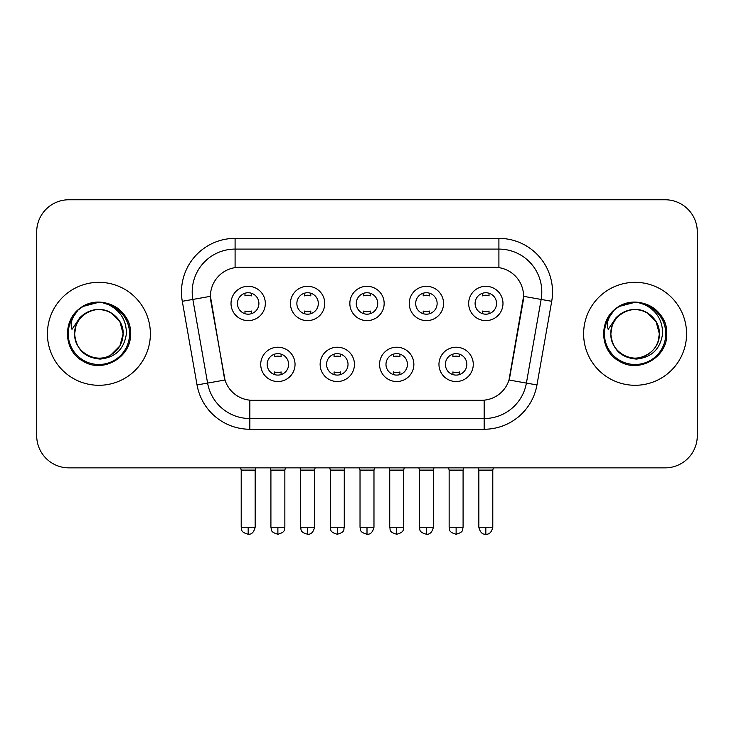 <?xml version="1.0" encoding="UTF-8"?>
<svg xmlns="http://www.w3.org/2000/svg" width="734" height="734" viewBox="0 0 734 734"><rect width="100%" height="100%" fill="white"/><g stroke="black" fill="none" stroke-linecap="round" stroke-linejoin="round"><path stroke-width="1.1" d="M354.449 364.376A17.157 17.157 0 0 1 337.291 381.533A17.157 17.157 0 0 1 320.134 364.376A17.157 17.157 0 0 1 337.291 347.219A17.157 17.157 0 0 1 354.449 364.376M326.575 364.376A10.726 10.726 0 0 0 337.291 375.092A10.726 10.726 0 0 0 348.017 364.376A10.726 10.726 0 0 0 337.291 353.65A10.726 10.726 0 0 0 326.575 364.376M413.866 364.376A17.157 17.157 0 0 1 396.709 381.533A17.157 17.157 0 0 1 379.551 364.376A17.157 17.157 0 0 1 396.709 347.219A17.157 17.157 0 0 1 413.866 364.376M385.983 364.376A10.726 10.726 0 0 0 396.709 375.092A10.726 10.726 0 0 0 407.425 364.376A10.726 10.726 0 0 0 396.709 353.65A10.726 10.726 0 0 0 385.983 364.376M473.274 364.376A17.157 17.157 0 0 1 456.117 381.533A17.157 17.157 0 0 1 438.96 364.376A17.157 17.157 0 0 1 456.117 347.219A17.157 17.157 0 0 1 473.274 364.376M445.391 364.376A10.726 10.726 0 0 0 456.117 375.092A10.726 10.726 0 0 0 466.842 364.376A10.726 10.726 0 0 0 456.117 353.65A10.726 10.726 0 0 0 445.391 364.376M295.04 364.376A17.157 17.157 0 0 1 277.883 381.533A17.157 17.157 0 0 1 260.726 364.376A17.157 17.157 0 0 1 277.883 347.219A17.157 17.157 0 0 1 295.04 364.376M267.158 364.376A10.726 10.726 0 0 0 277.883 375.092A10.726 10.726 0 0 0 288.609 364.376A10.726 10.726 0 0 0 277.883 353.65A10.726 10.726 0 0 0 267.158 364.376M324.749 303.463A17.157 17.157 0 0 1 307.592 320.62A17.157 17.157 0 0 1 290.435 303.463A17.157 17.157 0 0 1 307.592 286.306A17.157 17.157 0 0 1 324.749 303.463M296.866 303.463A10.726 10.726 0 0 0 307.592 314.189A10.726 10.726 0 0 0 318.317 303.463A10.726 10.726 0 0 0 307.592 292.738A10.726 10.726 0 0 0 296.866 303.463M384.157 303.463A17.157 17.157 0 0 1 367 320.62A17.157 17.157 0 0 1 349.843 303.463A17.157 17.157 0 0 1 367 286.306A17.157 17.157 0 0 1 384.157 303.463M356.274 303.463A10.726 10.726 0 0 0 367 314.189A10.726 10.726 0 0 0 377.726 303.463A10.726 10.726 0 0 0 367 292.738A10.726 10.726 0 0 0 356.274 303.463M443.565 303.463A17.157 17.157 0 0 1 426.408 320.62A17.157 17.157 0 0 1 409.251 303.463A17.157 17.157 0 0 1 426.408 286.306A17.157 17.157 0 0 1 443.565 303.463M415.683 303.463A10.726 10.726 0 0 0 426.408 314.189A10.726 10.726 0 0 0 437.134 303.463A10.726 10.726 0 0 0 426.408 292.738A10.726 10.726 0 0 0 415.683 303.463M502.983 303.463A17.157 17.157 0 0 1 485.825 320.62A17.157 17.157 0 0 1 468.668 303.463A17.157 17.157 0 0 1 485.825 286.306A17.157 17.157 0 0 1 502.983 303.463M475.1 303.463A10.726 10.726 0 0 0 485.825 314.189A10.726 10.726 0 0 0 496.542 303.463A10.726 10.726 0 0 0 485.825 292.738A10.726 10.726 0 0 0 475.1 303.463M265.332 303.463A17.157 17.157 0 0 1 248.175 320.62A17.157 17.157 0 0 1 231.017 303.463A17.157 17.157 0 0 1 248.175 286.306A17.157 17.157 0 0 1 265.332 303.463M237.458 303.463A10.726 10.726 0 0 0 248.175 314.189A10.726 10.726 0 0 0 258.9 303.463A10.726 10.726 0 0 0 248.175 292.738A10.726 10.726 0 0 0 237.458 303.463M197.042 384.946L182.289 301.298A53.619 53.619 0 0 1 235.091 238.367L498.909 238.367A53.619 53.619 0 0 1 551.711 301.298L536.958 384.946A53.619 53.619 0 0 1 484.156 429.252L249.844 429.252A53.619 53.619 0 0 1 197.042 384.946L224.999 380.01L210.869 301.307A28.956 28.956 0 0 1 239.385 267.323L494.615 267.323A28.956 28.956 0 0 1 523.131 301.307L509.891 376.368A28.956 28.956 0 0 1 481.376 400.296L252.624 400.296A28.956 28.956 0 0 1 224.109 376.368L210.429 296.334L192.849 299.435A42.893 42.893 0 0 1 235.091 249.092L498.909 249.092A42.893 42.893 0 0 1 541.151 299.435L526.397 383.084A42.893 42.893 0 0 1 484.156 418.527L249.844 418.527A42.893 42.893 0 0 1 207.603 383.084L192.849 299.435A42.893 42.893 0 0 1 192.198 291.985M47.426 333.805A51.472 51.472 0 0 0 98.897 385.286A51.472 51.472 0 0 0 150.378 333.805A51.472 51.472 0 0 0 98.897 282.333A51.472 51.472 0 0 0 47.426 333.805A51.472 51.472 0 0 0 98.897 385.286A51.472 51.472 0 0 0 150.378 333.805A51.472 51.472 0 0 0 98.897 282.333A51.472 51.472 0 0 0 47.426 333.805M583.622 333.805A51.472 51.472 0 0 0 635.103 385.286A51.472 51.472 0 0 0 686.574 333.805A51.472 51.472 0 0 0 635.103 282.333A51.472 51.472 0 0 0 583.622 333.805A51.472 51.472 0 0 0 635.103 385.286A51.472 51.472 0 0 0 686.574 333.805A51.472 51.472 0 0 0 635.103 282.333A51.472 51.472 0 0 0 583.622 333.805M235.091 238.367L235.091 267.644L498.909 267.644L498.909 238.367M210.429 296.279L210.75 291.985M481.376 400.296L252.624 400.296M541.151 299.435L523.571 296.334L509.001 380.01L526.397 383.084L541.151 299.435L551.711 301.298M509.891 376.368L509.717 377.285M224.283 377.285L224.109 376.368M697.3 231.935A32.168 32.168 0 0 0 665.132 199.758L68.868 199.758A32.168 32.168 0 0 0 36.7 231.935L36.7 435.684A32.168 32.168 0 0 0 68.868 467.861L665.132 467.861A32.168 32.168 0 0 0 697.3 435.684L697.3 231.935L697.3 435.684M36.7 231.935L36.7 435.684M665.132 199.758L68.868 199.758M68.868 467.861L665.132 467.861M244.963 313.693L244.963 311.032A8.23 8.23 0 0 0 251.395 311.032L251.395 313.693M248.175 527.269L241.211 527.269C242.192 529.434 239.715 531.884 248.175 534.242L248.175 527.269L255.148 527.269L255.148 470.109L241.211 470.109L240.642 467.861M255.148 470.109L255.707 467.861M251.395 293.233L251.395 295.885A8.23 8.23 0 0 0 244.963 295.885L244.963 293.233M274.663 374.606L274.663 371.945A8.23 8.23 0 0 0 281.104 371.945L281.104 374.606M277.883 527.269L270.91 527.269C271.901 529.434 269.424 531.884 277.883 534.242L277.883 527.269L284.856 527.269L284.856 470.109L270.91 470.109L270.351 467.861M284.856 470.109L285.416 467.861M281.104 354.146L281.104 356.797A8.23 8.23 0 0 0 274.663 356.797L274.663 354.146M304.371 313.693L304.371 311.032A8.23 8.23 0 0 0 310.803 311.032L310.803 313.693M307.592 527.269L300.619 527.269C301.601 529.434 299.133 531.884 307.592 534.242L307.592 527.269L314.556 527.269L314.556 470.109L300.619 470.109L300.059 467.861M314.556 470.109L315.125 467.861M310.803 293.233L310.803 295.885A8.23 8.23 0 0 0 304.371 295.885L304.371 293.233M363.78 313.693L363.78 311.032A8.23 8.23 0 0 0 370.22 311.032L370.22 313.693M367 527.269L360.027 527.269C361.018 529.434 358.541 531.884 367 534.242L367 527.269L373.973 527.269L373.973 470.109L360.027 470.109L359.467 467.861M373.973 470.109L374.533 467.861M370.22 293.233L370.22 295.885A8.23 8.23 0 0 0 363.78 295.885L363.78 293.233M423.197 313.693L423.197 311.032A8.23 8.23 0 0 0 429.629 311.032L429.629 313.693M426.408 527.269L419.444 527.269C420.426 529.434 417.949 531.884 426.408 534.242L426.408 527.269L433.381 527.269L433.381 470.109L419.444 470.109L418.875 467.861M433.381 470.109L433.941 467.861M429.629 293.233L429.629 295.885A8.23 8.23 0 0 0 423.197 295.885L423.197 293.233M482.605 313.693L482.605 311.032A8.23 8.23 0 0 0 489.037 311.032L489.037 313.693M485.825 527.269L478.852 527.269C480.073 532.242 482.394 534.563 485.825 534.242L485.825 527.269L492.789 527.269L492.789 470.109L478.852 470.109L478.293 467.861M492.789 470.109L493.358 467.861M489.037 293.233L489.037 295.885A8.23 8.23 0 0 0 482.605 295.885L482.605 293.233M334.08 374.606L334.08 371.945A8.23 8.23 0 0 0 340.512 371.945L340.512 374.606M337.291 527.269L330.328 527.269C331.309 529.434 328.832 531.884 337.291 534.242L337.291 527.269L344.264 527.269L344.264 470.109L330.328 470.109L329.759 467.861M344.264 470.109L344.824 467.861M340.512 354.146L340.512 356.797A8.23 8.23 0 0 0 334.08 356.797L334.08 354.146M393.488 374.606L393.488 371.945A8.23 8.23 0 0 0 399.92 371.945L399.92 374.606M396.709 527.269L389.736 527.269C390.717 529.434 388.249 531.884 396.709 534.242L396.709 527.269L403.672 527.269L403.672 470.109L389.736 470.109L389.176 467.861M403.672 470.109L404.241 467.861M399.92 354.146L399.92 356.797A8.23 8.23 0 0 0 393.488 356.797L393.488 354.146M452.896 374.606L452.896 371.945A8.23 8.23 0 0 0 459.337 371.945L459.337 374.606M456.117 527.269L449.144 527.269C450.135 529.434 447.657 531.884 456.117 534.242L456.117 527.269L463.09 527.269L463.09 470.109L449.144 470.109L448.584 467.861M463.09 470.109L463.649 467.861M459.337 354.146L459.337 356.797A8.23 8.23 0 0 0 452.896 356.797L452.896 354.146M75.776 326.52L74.629 333.805C76.107 349.311 84.612 357.733 100.145 359.082C115.412 357.504 124.156 349.081 126.376 333.805C126.487 320.437 120.514 310.721 108.476 304.665L101.237 302.28C92.493 301.766 84.786 304.335 78.116 309.987L73.739 316.262C71.079 320.749 70.492 325.116 71.987 329.337L79.795 317.767C87.071 310.491 95.732 308.087 105.769 310.565A24.24 24.24 0 0 0 75.776 326.52L74.657 333.805C74.987 324.667 79.024 317.666 86.777 312.812C101.888 303.133 123.973 315.886 123.138 333.805L119.89 345.934L111.017 354.806M74.657 333.805C73.831 315.886 95.906 303.133 111.017 312.812C118.77 317.666 122.817 324.667 123.138 333.805C122.385 322.162 116.596 314.418 105.769 310.565L111.017 312.812L119.89 321.685L123.138 333.805C122.817 342.952 118.77 349.953 111.017 354.806C95.906 364.486 73.831 351.733 74.657 333.805C74.987 324.667 79.024 317.666 86.777 312.812C101.888 303.133 123.973 315.886 123.138 333.805L121.927 341.374M78.18 309.932L83.089 306.427L99.145 302.197L83.089 306.427L78.18 309.932L83.089 306.427L99.145 302.197L83.089 306.427L78.18 309.932L83.089 306.427L99.145 302.197M78.116 309.987C96.53 291.921 131.982 307.601 130.514 333.805C131.588 357.183 102.797 373.808 83.089 361.192C62.307 350.43 62.307 317.189 83.089 306.427C102.797 293.811 131.588 310.436 130.514 333.805C131.588 357.183 102.797 373.808 83.089 361.192C62.307 350.43 62.307 317.189 83.089 306.427C102.797 293.811 131.588 310.436 130.514 333.805C131.588 357.183 102.797 373.808 83.089 361.192C62.307 350.43 62.307 317.189 83.089 306.427C102.797 293.811 131.588 310.436 130.514 333.805C131.588 357.183 102.797 373.808 83.089 361.192C62.307 350.43 62.307 317.189 83.089 306.427C102.797 293.811 131.588 310.436 130.514 333.805C131.588 357.183 102.797 373.808 83.089 361.192C62.307 350.43 62.307 317.189 83.089 306.427C96.631 298.243 116.293 302.436 124.89 315.803M611.982 326.52L610.826 333.805C612.312 349.311 620.817 357.733 636.35 359.082C651.609 357.504 660.352 349.081 662.582 333.805C662.683 320.437 656.719 310.721 644.681 304.665L637.433 302.28C628.689 301.766 620.982 304.335 614.312 309.987L609.945 316.262C607.275 320.749 606.697 325.116 608.192 329.337L616 317.767C623.276 310.491 631.928 308.087 641.975 310.565A24.24 24.24 0 0 0 611.982 326.52L610.862 333.805L611.982 326.52M641.975 310.565C652.801 314.418 658.591 322.162 659.343 333.805L656.095 321.685L647.223 312.812L641.975 310.565L647.223 312.812L656.095 321.685L659.343 333.805C660.169 351.733 638.094 364.486 622.982 354.806C615.23 349.953 611.183 342.952 610.862 333.805C611.183 324.667 615.23 317.666 622.982 312.812C638.094 303.133 660.169 315.886 659.343 333.805C659.013 342.952 654.976 349.953 647.223 354.806C632.112 364.486 610.027 351.733 610.862 333.805C610.027 315.886 632.112 303.133 647.223 312.812C654.976 317.666 659.013 324.667 659.343 333.805L658.132 341.374M616.037 308.592L619.294 306.427L635.35 302.197L619.294 306.427L616.037 308.592L619.294 306.427L635.35 302.197L619.294 306.427L616.395 308.326M614.312 309.987C632.736 291.921 668.179 307.601 666.72 333.805C667.793 357.183 639.002 373.808 619.294 361.192C598.513 350.43 598.513 317.189 619.294 306.427C639.002 293.811 667.793 310.436 666.72 333.805C667.793 357.183 639.002 373.808 619.294 361.192C598.513 350.43 598.513 317.189 619.294 306.427C639.002 293.811 667.793 310.436 666.72 333.805C667.793 357.183 639.002 373.808 619.294 361.192C598.513 350.43 598.513 317.189 619.294 306.427C639.002 293.811 667.793 310.436 666.72 333.805C667.793 357.183 639.002 373.808 619.294 361.192C598.513 350.43 598.513 317.189 619.294 306.427C639.002 293.811 667.793 310.436 666.72 333.805C667.793 357.183 639.002 373.808 619.294 361.192C598.513 350.43 598.513 317.189 619.294 306.427C632.836 298.243 652.498 302.436 661.086 315.803M484.156 400.168L484.156 429.252M249.844 429.252L249.844 400.168M182.289 301.298L192.849 299.435M526.397 383.084L536.958 384.946M73.739 316.262A30.681 30.681 0 0 0 98.897 364.486A30.681 30.681 0 0 0 108.476 304.665M609.945 316.262A30.681 30.681 0 0 0 635.103 364.486A30.681 30.681 0 0 0 644.681 304.665M241.211 527.269L241.211 470.109M255.148 527.269C253.927 532.242 251.606 534.563 248.175 534.242M270.91 527.269L270.91 470.109M284.856 527.269C283.865 529.434 286.343 531.884 277.883 534.242M300.619 527.269L300.619 470.109M314.556 527.269C313.345 532.242 311.023 534.563 307.592 534.242M360.027 527.269L360.027 470.109M373.973 527.269C372.753 532.242 370.431 534.563 367 534.242M419.444 527.269L419.444 470.109M433.381 527.269C432.161 532.242 429.84 534.563 426.408 534.242M478.852 527.269L478.852 470.109M492.789 527.269C491.578 532.242 489.257 534.563 485.825 534.242M330.328 527.269L330.328 470.109M344.264 527.269C343.283 529.434 345.751 531.884 337.291 534.242M389.736 527.269L389.736 470.109M403.672 527.269C402.691 529.434 405.168 531.884 396.709 534.242M449.144 527.269L449.144 470.109M463.09 527.269C462.099 529.434 464.576 531.884 456.117 534.242"/></g></svg>
